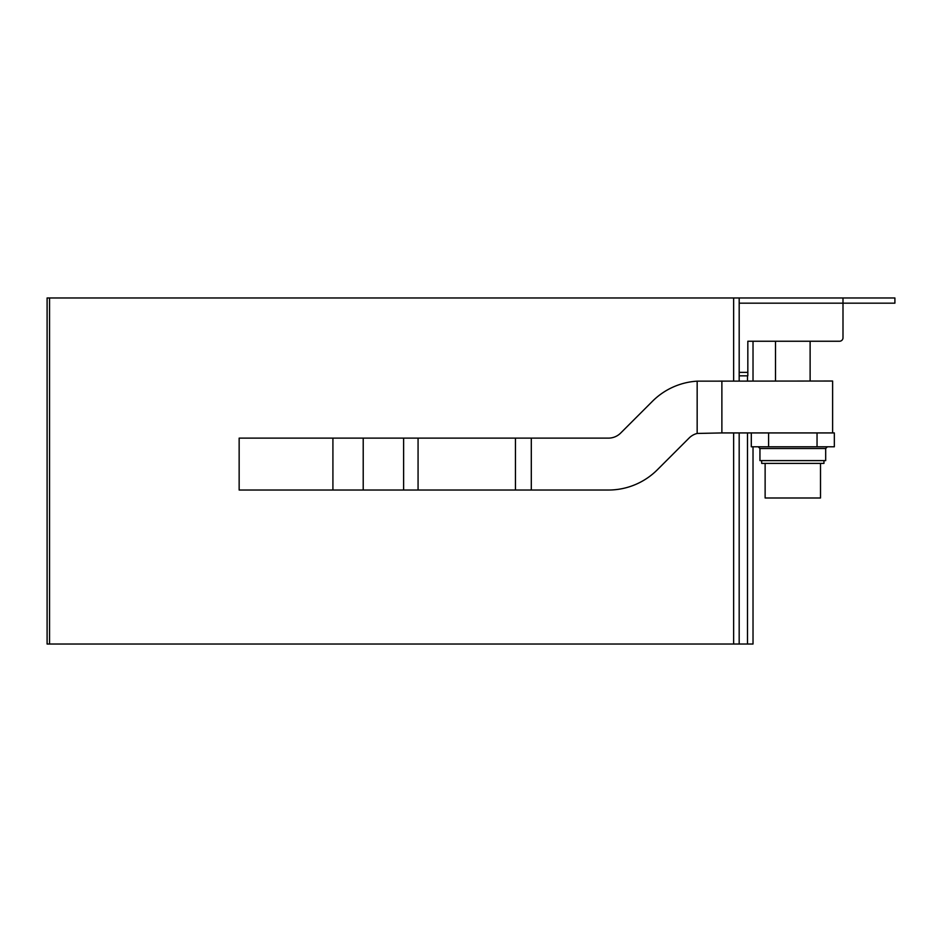 <?xml version="1.0" encoding="UTF-8"?>
<svg xmlns="http://www.w3.org/2000/svg" width="942" height="942" viewBox="0 0 942 942"><rect width="100%" height="100%" fill="white"/><g stroke="black" fill="none" stroke-linecap="round" stroke-linejoin="round"><path stroke-width="1.41" d="M753.023 341.24L758.852 341.24L753.023 341.24L753.023 381.027M739.187 303.171L739.187 375.834L747.83 375.834L747.83 341.24L839.534 341.24A3.462 3.462 0 0 0 842.996 337.778L842.996 303.171L739.187 303.171L739.187 297.978L753.023 297.978M842.996 297.978L894.9 297.978L894.9 303.171L842.996 303.171L842.996 297.978L739.187 297.978L739.176 381.027M759.947 448.51L825.687 448.51L825.687 460.614L759.947 460.614L759.947 448.51L758.216 446.779M817.044 432.931L834.341 432.931L834.341 446.779L751.292 446.779L751.292 432.931L817.044 432.931L817.044 446.779M765.128 463.382L765.128 497.988L820.506 497.988L820.506 463.382M823.956 460.614L823.956 463.382L761.678 463.382L761.678 460.614M403.623 438.124L403.623 490.028L239.15 490.028L239.15 438.124L608.426 438.124A17.297 17.297 0 0 0 620.66 433.061L652.429 401.304A69.213 69.213 0 0 1 697.162 381.157L832.61 381.027L832.61 432.931L721.878 432.931L721.878 381.027M515.451 438.124L515.451 490.028L608.426 490.028A69.213 69.213 0 0 0 657.363 469.764L689.132 438.006A17.297 17.297 0 0 1 697.162 433.45L721.878 432.931M515.451 490.028L418.071 490.028L418.071 438.124M403.623 490.028L418.071 490.028M832.61 432.931L832.61 381.027M49.549 644.022L49.549 297.978L47.1 297.978L47.1 644.022L733.641 644.022L733.641 432.931M733.641 381.027L733.641 297.978L739.176 297.978M733.641 644.022L739.176 644.022L739.176 432.931M739.176 644.022L747.489 644.022L747.489 432.931M747.489 381.027L747.489 375.834M747.489 644.022L753.023 644.022L753.023 446.779M49.549 297.978L733.641 297.978M747.83 372.384L739.187 372.384M768.59 432.931L768.59 446.779M697.162 433.45L697.162 381.157M531.3 490.028L531.3 438.124M332.915 490.028L332.915 438.124M363.212 490.028L363.212 438.124M825.687 448.51L827.417 446.779M775.513 381.027L775.513 341.24M810.12 381.027L810.12 341.24M47.1 297.978L47.1 644.022"/></g></svg>
